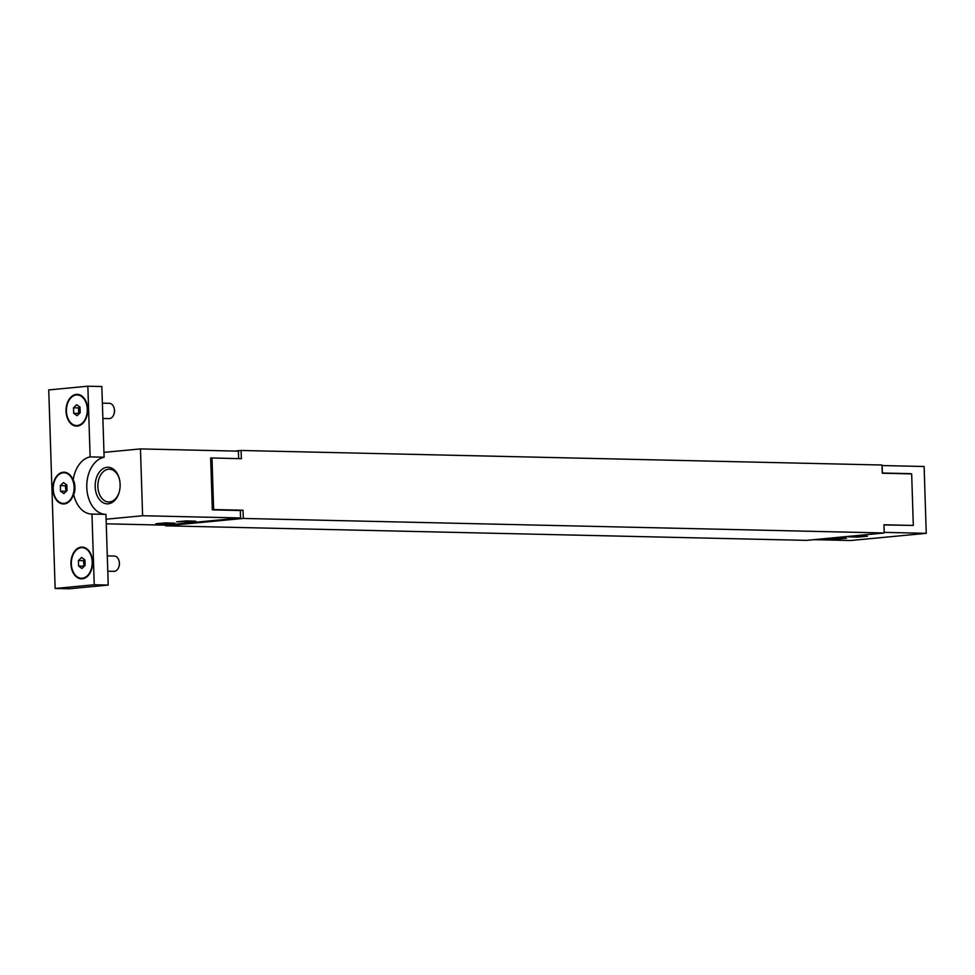 <?xml version="1.0" encoding="UTF-8"?>
<svg xmlns="http://www.w3.org/2000/svg" width="975" height="975" viewBox="0 0 975 975"><rect width="100%" height="100%" fill="white"/><g stroke="black" fill="none" stroke-linecap="round" stroke-linejoin="round"><path stroke-width="1.46" d="M850.858 536.372L867.421 536.226L857.878 537.091L848.299 536.835L850.858 536.372M830.005 538.358L846.568 538.2L837.013 539.077L827.434 538.822L830.005 538.358M908.408 473.813L910.358 473.862M882.265 473.009L910.345 473.631M813.772 539.675L850.651 540.516L926.25 533.325L924.105 466.501L882.119 465.55L882.363 472.997M883.935 524.928L884.179 532.374M884.033 524.928L913.319 525.44L911.662 473.887L882.277 473.228L882.009 465.014L241.105 450.474L241.361 458.689L210.673 457.957L238.339 458.616M926.25 533.325L884.264 532.374M66.434 411.231A15.308 10.433 91.3 0 1 77.208 394.936A15.308 10.433 91.3 0 1 87.287 409.244A15.308 10.433 91.3 0 1 76.513 425.539A15.308 10.433 91.3 0 1 66.434 411.231M77.415 394.936A15.308 10.433 91.3 0 1 77.622 394.936A15.308 10.433 91.3 0 1 87.104 404.808M86.848 416.118A15.308 10.433 91.3 0 1 76.927 425.551A15.308 10.433 91.3 0 1 76.72 425.539M114.038 413.851L114.209 413.266A6.008 4.095 -88.7 0 0 114.538 410.609A6.008 4.095 -88.7 0 0 114.307 408.903L114.16 408.306A7.654 5.216 91.3 0 1 114.453 410.475A7.654 5.216 91.3 0 1 114.038 413.851A7.654 5.216 91.3 0 1 109.066 418.616L102.875 418.482M102.387 403.163L109.419 403.321A7.654 5.216 91.3 0 1 114.16 408.306M79.767 406.977L78.548 407.903L78.731 413.412L73.686 413.303L73.515 407.794L76.684 404.722L80.023 407.172L80.206 412.681L77.037 415.74L73.686 413.303M78.548 407.903L73.515 407.794M64.228 472.79A15.308 10.433 91.3 0 1 64.435 472.79A15.308 10.433 91.3 0 1 73.466 481.114L73.881 481.126A15.308 10.433 91.3 0 1 74.356 482.771A15.308 10.433 91.3 0 1 74.941 487.11A15.308 10.433 91.3 0 1 74.271 493.265L73.612 494.142A28.702 19.573 91.3 0 0 91.699 514.057A28.702 19.573 91.3 0 0 91.967 514.057L105.958 514.373L108.225 585.073L69.127 588.79L55.136 588.473L94.234 584.756L91.967 514.057M73.661 493.947A15.308 10.433 91.3 0 1 63.741 503.393A15.308 10.433 91.3 0 1 63.533 503.393M74.1 487.098A15.308 10.433 91.3 0 1 63.326 503.393A15.308 10.433 91.3 0 1 53.247 489.072A15.308 10.433 91.3 0 1 64.021 472.778A15.308 10.433 91.3 0 1 74.1 487.098M60.328 485.635L63.497 482.576L66.848 485.014L67.019 490.535L63.85 493.594L60.499 491.156L60.328 485.635L65.362 485.757L65.995 491.522M65.544 491.266L60.499 491.156M66.58 484.831L65.362 485.757M74.271 493.265L74.356 482.771M90.127 456.909L87.847 386.21L101.851 386.527L104.118 457.226L90.127 456.909A28.702 19.573 91.3 0 0 73.162 480.188L73.466 481.114M104.118 457.226A28.702 19.573 -88.7 0 0 86.775 487.147A28.702 19.573 -88.7 0 0 105.422 514.361M73.856 493.253L73.612 494.142A15.88 10.823 -88.7 0 1 57.306 501.089A15.88 10.823 -88.7 0 1 56.513 476.361A15.88 10.823 -88.7 0 1 73.162 480.188M91.76 568.839A15.308 10.433 91.3 0 1 81.839 578.273A15.308 10.433 91.3 0 1 81.632 578.26M92.198 561.966A15.308 10.433 91.3 0 1 81.425 578.26A15.308 10.433 91.3 0 1 71.346 563.952A15.308 10.433 91.3 0 1 82.119 547.658A15.308 10.433 91.3 0 1 92.198 561.966M82.327 547.67A15.308 10.433 91.3 0 1 82.534 547.67A15.308 10.433 91.3 0 1 92.016 557.542M118.95 566.585L119.121 565.987A6.008 4.095 -88.7 0 0 119.218 561.624L119.072 561.027A7.654 5.216 91.3 0 1 119.364 563.197A7.654 5.216 91.3 0 1 118.95 566.585A7.654 5.216 91.3 0 1 113.977 571.35L107.786 571.204M107.287 555.884L114.331 556.043A7.654 5.216 91.3 0 1 119.072 561.027M78.427 560.515L81.595 557.444L84.935 559.894L85.118 565.403L81.949 568.474L78.597 566.024L78.427 560.515L83.46 560.625L84.094 566.39M83.631 566.146L78.597 566.024M84.679 559.711L83.46 560.625M76.355 394.388A15.88 10.823 -88.7 0 0 66.081 408.878A15.88 10.823 -88.7 0 0 74.137 425.673A15.88 10.823 -88.7 0 0 86.812 416.215A15.88 10.823 -88.7 0 0 87.08 404.71A15.88 10.823 -88.7 0 0 76.355 394.388M87.847 386.21L48.75 389.927L55.136 588.473M81.254 547.121A15.88 10.823 -88.7 0 0 70.992 561.6A15.88 10.823 -88.7 0 0 79.048 578.394A15.88 10.823 -88.7 0 0 91.723 568.949A15.88 10.823 -88.7 0 0 91.991 557.432A15.88 10.823 -88.7 0 0 81.254 547.121M108.225 585.073L94.234 584.756M106.263 523.819L164.97 525.147L240.569 517.957L142.606 515.738L106.117 519.212M142.606 515.738L140.461 448.914L238.412 451.145L238.656 458.591M103.959 452.388L140.461 448.914M107.055 467.293A18.306 12.48 -88.7 0 0 95.233 483.99A18.306 12.48 -88.7 0 0 104.508 503.344A18.306 12.48 -88.7 0 0 119.121 492.448A18.306 12.48 -88.7 0 0 119.425 479.176A18.306 12.48 -88.7 0 0 107.055 467.293M240.569 517.957L240.325 510.51L212.343 509.876L213.635 509.559L211.977 458.018M119.218 492.095A16.392 11.176 91.3 0 1 109.566 501.93A16.392 11.176 91.3 0 1 108.676 501.967A16.392 11.176 91.3 0 1 97.866 485.989A16.392 11.176 91.3 0 1 108.518 469.231A16.392 11.176 91.3 0 1 109.419 469.194A16.392 11.176 91.3 0 1 119.511 479.542M210.673 458.14L212.331 509.693M193.16 521.637L176.597 521.796L186.152 520.918L195.731 521.174L193.16 521.637M172.307 523.624L155.744 523.77L165.287 522.905L174.866 523.161L172.307 523.624M213.635 509.559L243.019 510.23L243.287 518.444L884.203 532.972L806.508 540.369L165.604 525.83L165.579 525.086M884.203 532.972L883.935 524.769L913.319 525.44M234.938 451.059L241.105 450.474M243.287 518.444L165.604 525.83M240.094 510.51L243.019 510.23"/></g></svg>

